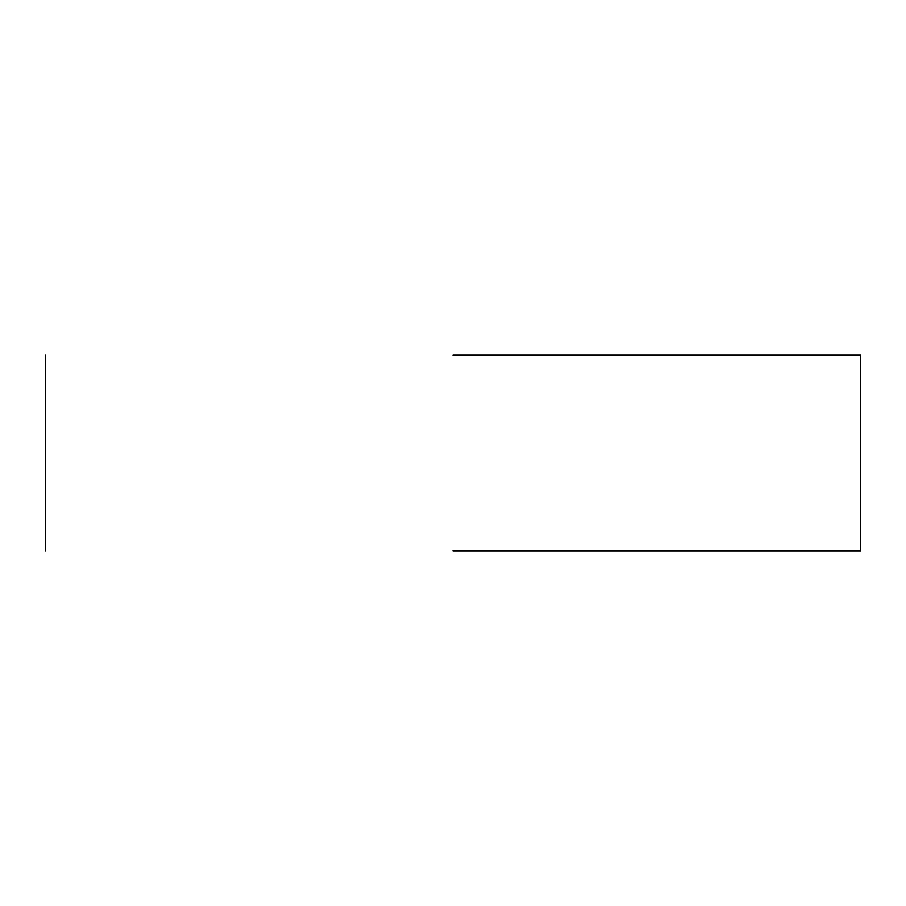 <?xml version="1.0" encoding="UTF-8"?>
<svg xmlns="http://www.w3.org/2000/svg" width="906" height="906" viewBox="0 0 906 906"><rect width="100%" height="100%" fill="white"/><g stroke="black" fill="none" stroke-linecap="round" stroke-linejoin="round"><path stroke-width="1.36" d="M453 355.152L860.7 355.152L453 355.152M453 550.848L860.7 550.848L453 550.848M860.7 355.152L860.7 550.848M45.3 355.152L45.3 550.848"/></g></svg>
